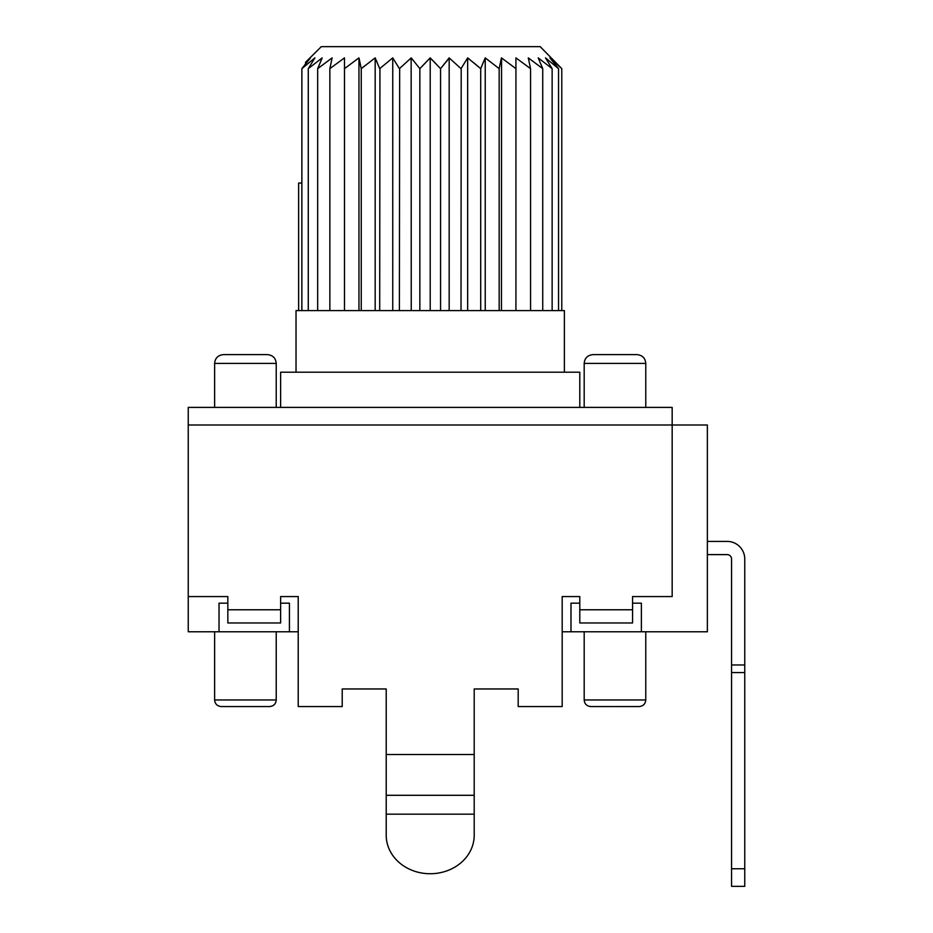 <?xml version="1.0" encoding="UTF-8"?>
<svg xmlns="http://www.w3.org/2000/svg" width="933" height="933" viewBox="0 0 933 933"><rect width="100%" height="100%" fill="white"/><g stroke="black" fill="none" stroke-linecap="round" stroke-linejoin="round"><path stroke-width="1.4" d="M321.302 46.65L305.569 62.243L321.302 46.65L540.184 46.65L561.783 68.645L549.934 57.881L558.54 68.645L545.49 57.881L552.138 68.645L538.213 57.881L542.738 68.645L528.276 57.881L530.562 68.645L515.926 57.881L515.926 310.607M515.786 68.541L501.453 57.881L499.167 68.645L485.242 57.881L480.717 68.645L467.666 57.881L461.019 68.645L449.17 57.881L440.563 68.645L430.206 57.881L419.85 68.645L411.243 57.881L399.394 68.645L392.746 57.881L379.696 68.645L375.171 57.881L361.246 68.645L358.96 57.881L344.487 68.645L344.487 57.881L329.85 68.645L332.136 57.881L317.675 68.645L322.2 57.881L308.275 68.645L314.922 57.881L301.872 68.645L310.479 57.881L305.569 62.243L305.569 63.922L301.989 68.494M501.453 310.607L501.557 57.951M499.796 65.613L500.916 60.342M480.717 310.607L480.717 68.645L481.778 66.056M481.906 65.73L484.099 60.505M473.801 62.849L480.472 68.447M461.019 310.607L461.194 68.342M440.563 310.607L440.563 68.645L449.263 57.974M430.813 58.499L436.352 64.179M419.85 310.607L419.85 68.645L428.364 59.747M399.394 310.607L399.662 68.401M411.15 57.974L411.243 310.607M397.423 65.368L399.277 68.447M379.696 310.607L379.929 68.447M376.302 60.505L377.842 64.155M361.246 310.607L361.246 68.645L365.398 65.357M371.229 60.855L375.171 57.881L375.171 310.607M359.8 61.753L360.371 64.424M354.855 60.855L358.96 57.881L358.96 310.607M301.872 183.031L298.63 183.031L298.63 310.607M564.383 372.209L564.383 310.607L296.029 310.607L296.029 372.209M392.746 57.881L392.746 310.607M430.206 57.881L430.206 310.607M449.17 57.881L449.17 310.607M467.666 57.881L467.666 310.607M485.242 57.881L485.242 310.607M499.167 68.645L499.167 310.607M344.487 68.645L344.487 310.607M329.85 68.645L329.85 310.607M317.675 68.645L317.675 310.607M308.275 68.645L308.275 310.607M301.872 68.645L301.872 310.607M530.562 68.645L530.562 310.607M542.738 68.645L542.738 310.607M552.138 68.645L552.138 310.607M558.54 68.645L558.54 310.607M561.783 68.645L561.783 310.607M744.756 672.576L731.565 672.576L731.565 886.35L744.756 886.35L744.756 559.007A17.599 17.599 0 0 0 727.157 541.408L707.366 541.408M744.756 664.972L731.565 664.972L731.565 672.576M707.366 554.61L727.157 554.61A4.397 4.397 0 0 1 731.565 559.007L731.565 664.972M518.188 688.962L474.197 688.962L518.188 688.962L518.188 706.561L562.191 706.561L562.191 596.572L579.79 596.572L579.79 622.964L632.574 622.964L632.574 596.572L672.168 596.572L672.168 424.993L707.366 424.993L707.366 631.769L641.379 631.769L641.379 603.173L632.574 603.173M188.244 424.993L672.168 424.993L672.168 407.394L188.244 407.394L188.244 596.572L227.839 596.572L227.839 622.964L280.623 622.964L280.623 596.572L298.222 596.572L298.222 706.561L342.213 706.561L342.213 688.962L386.215 688.962L386.215 754.505L474.197 754.505L474.197 688.962M386.215 688.962L342.213 688.962M474.197 826.72L474.197 835.257A43.991 38.475 0 0 1 430.206 873.731A43.991 38.475 0 0 1 386.215 835.257L386.215 826.72M386.215 754.505L386.215 835.257M386.215 795.301L474.197 795.301L474.197 835.257M474.197 795.301L474.197 754.505M579.79 603.173L570.984 603.173L570.984 631.769L562.191 631.769M298.222 631.769L289.428 631.769L289.428 603.173L280.623 603.173M227.839 603.173L219.033 603.173L219.033 631.769L188.244 631.769L188.244 596.572M219.033 631.769L289.428 631.769M570.984 631.769L641.379 631.769M280.623 407.394L280.623 372.209L579.79 372.209L579.79 407.394M214.637 407.394L214.637 363.404L276.226 363.404C275.76 358.109 272.821 355.181 267.433 354.61L245.437 354.61L267.433 354.61M276.226 407.394L276.226 363.404M614.975 354.61L636.971 354.61C642.37 355.181 645.298 358.109 645.776 363.404L584.186 363.404C584.653 358.109 587.592 355.181 592.98 354.61L614.975 354.61M245.437 354.61L223.43 354.61L245.437 354.61M584.186 407.394L584.186 363.404M645.776 407.394L645.776 363.404M244.574 706.561L221.238 706.561C217.191 706.129 214.987 703.925 214.637 699.96L276.226 699.96C275.876 703.925 273.672 706.129 269.625 706.561L221.238 706.561M614.124 706.561L590.787 706.561C586.74 706.129 584.536 703.925 584.186 699.96L645.776 699.96C645.414 703.925 643.222 706.129 639.175 706.561L614.975 706.561L639.175 706.561M731.565 559.007A4.397 4.397 0 0 0 727.157 554.61A4.397 4.397 0 0 1 731.565 559.007M744.756 615.57L744.756 559.007L744.756 615.57M731.565 868.751L744.756 868.751M227.839 609.774L280.623 609.774M579.79 609.774L632.574 609.774M474.197 814.171L386.215 814.171M214.637 363.404C215.103 358.109 218.042 355.181 223.43 354.61M214.637 631.769L214.637 699.96M245.437 706.561L269.625 706.561M276.226 631.769L276.226 699.96M584.186 631.769L584.186 699.96M645.776 631.769L645.776 699.96"/></g></svg>
